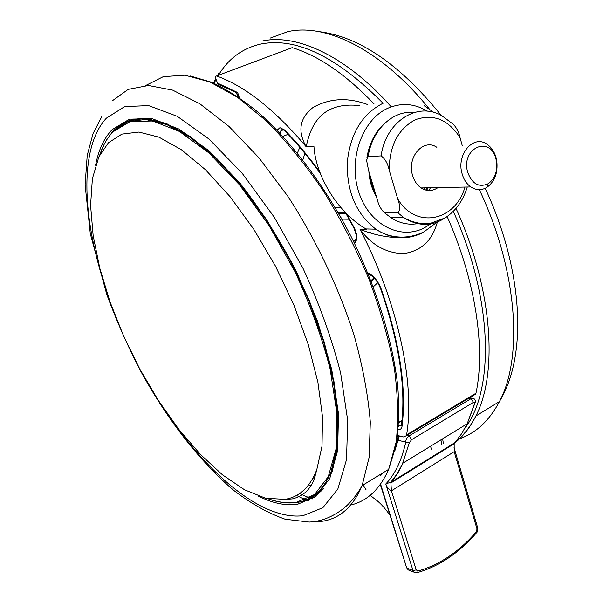 <?xml version="1.0" encoding="UTF-8"?>
<svg xmlns="http://www.w3.org/2000/svg" width="603" height="603" viewBox="0 0 603 603"><rect width="100%" height="100%" fill="white"/><g stroke="black" fill="none" stroke-linecap="round" stroke-linejoin="round"><path stroke-width="0.9" d="M284.835 499.352C299.284 497.174 309.942 487.239 316.824 469.541L322.017 446.16L322.507 416.816L317.954 382.521L308.337 344.735L293.963 305.254L275.458 266.081L253.78 229.268L230.067 196.676L205.578 169.835L181.518 149.815L158.988 137.19L138.894 132.057L121.889 134.122L108.404 142.775L98.847 156.87L92.387 178.684L90.571 205.344L93.148 235.569L99.774 268.147L110.047 301.952L123.555 335.939L139.828 369.119L158.408 400.543L178.767 429.276L200.354 454.376L222.522 474.87L244.562 489.809L265.637 498.259L284.835 499.352M359.26 105.563C348.715 104.417 339.625 105.442 332.004 108.638C318.768 114.042 310.168 126.758 306.211 146.8C297.377 131.115 299.631 118.022 312.965 107.507C329.72 98.153 347.991 97.181 367.77 104.605M313.055 478.247L315.083 476.393M324.889 483.953L322.032 486.938M496.096 157.745L496.766 160.88C498.07 172.827 494.724 181.691 486.719 187.48C481.398 190.533 476.099 190.352 470.822 186.945C466.73 184.036 463.835 179.702 462.154 173.935C455.989 154.624 473.453 134.198 487.043 144.29C491.377 147.253 494.392 151.737 496.096 157.745M436.881 147.358C423.555 137.786 406.55 157.232 412.633 175.579C414.299 181.058 417.133 185.174 421.15 187.94C426.849 191.46 432.464 191.347 437.974 187.601M467.755 172.443C472.179 184.013 478.978 187.774 488.151 183.742C494.814 178.933 497.603 171.546 496.525 161.581L495.96 158.973C490.284 134.627 460.383 148.361 467.755 172.443M381.104 155.906C385.95 120.577 419.002 100.618 442.964 116.537L453.448 124.429C456.788 128.009 458.996 132.441 460.066 137.733C448.346 119.575 433.512 113.545 415.542 119.635C398.191 128.854 389.41 145.685 389.199 170.121C387.827 163.564 385.129 158.823 381.104 155.906L368.139 156.622L366.564 160.262L368.689 170.935L377.124 198.975C378.375 204.621 380.779 209.188 384.322 212.678L390.616 217.434C399.744 223.509 409.279 225.469 419.221 223.329M447.14 216.56C433.044 226.607 418.565 226.947 403.693 217.577L398.033 212.919L384.993 212.844M398.033 212.919C400.256 209.904 400.143 205.201 397.686 198.794C415.452 229.607 455.506 221.271 464.966 187.058M389.199 170.121L397.686 198.794M462.305 145.805L460.066 137.733M428.861 190.51L430.467 187.752M475.42 401.854L467.197 423.758L402.857 463.21L397.302 473.543L390.842 482.227L391.407 490.842L416.221 569.91L418.06 571.018C428.952 567.875 439.353 562.938 449.273 556.222C459.169 549.476 468.214 541.283 476.415 531.65L477.011 528.967L454.18 451.685L454.157 443.748L454.18 451.685L391.407 490.842C388.867 489.568 386.99 487.284 385.784 483.99L391.724 481.767L454.866 442.67L461.468 433.956L467.197 423.758L474.689 403.279L474.584 402.216L473.445 402.344L411.585 439.685L409.279 442.813L402.178 464.74L397.731 473.257L391.091 482.822L454.157 443.748L454.866 442.67M416.221 569.91L413.002 570.513L385.784 483.99C395.018 474.305 401.666 460.413 405.721 442.316C405.729 439.708 406.897 437.544 409.211 435.818L471.116 398.621L474.003 398.628C475.654 400.475 476.008 401.922 475.081 402.955L474.689 403.279M399.42 435.946L398.003 440.326L409.279 442.813M397.581 435.841L398.975 435.841L397.814 437.884L398.003 440.326L394.852 450.84M440.929 439.866L441.652 444.215M431.145 449.235L430.73 446.122M370.242 495.282L373.182 497.739C379.204 501.802 384.865 507.741 390.164 515.565M363.157 484.955L366.104 489.885M308.676 484.963L310.869 485.89M234.529 91.679L237.672 92.545L238.871 97.362M238.577 96.457L235.464 92.184L218.015 84.254L215.738 78.586L215.67 76.34L216.583 75.97C245.052 86.169 274.93 109.776 306.211 146.8L313.929 146.25C315.369 173.498 335.728 211.193 365.915 228.944L366.79 229.441L360.006 229.276C398.161 302.834 415.218 384.345 406.595 434.831L475.971 393.239L475.677 394.128L473.302 395.553M475.677 394.128L406.347 435.713L403.618 436.964L398.975 435.841M406.347 435.713L406.595 434.831M447.147 216.552C475.759 280.99 485.626 348.391 475.971 393.239M437.348 222.062C432.313 240.703 420.932 251.232 403.203 253.659C385.897 253.019 371.493 244.886 360.006 229.276C373.016 234.597 386.01 237.386 398.998 237.65M291.272 47.984L292.214 47.629C318.542 55.695 345.821 74.448 374.041 103.897M366.541 228.959L366.79 229.441M368.878 171.561C369.496 181.021 372.051 189.53 376.551 197.091M426.645 190.254L428.062 187.804M427.293 111.208C414.947 103.671 402.163 102.533 388.935 107.779C362.968 118.354 348.127 158.107 358.416 190.955C368.32 223.969 399.578 240.589 424.037 228.024L430.821 223.886M282.234 129.479L280.885 130.821L280.357 133.602M277.124 130.21L279.935 127.678L284.624 129.992C296.646 142.218 308.344 156.169 319.711 171.84M476.415 531.65L476.491 532.788M464.838 428.334C494.498 390.299 493.284 299.849 453.305 211.389M382.686 102.925C336.919 56.727 296.344 37.085 260.971 44.004C242.64 48.119 228.454 58.551 218.399 75.292M262.117 41.057C296.593 33.384 346.152 55.898 391.257 106.867M456.026 208.434C492.689 289.01 498.184 373.076 475.857 416.01C470.106 427.55 462.976 436.61 454.474 443.19M350.742 505.05C367.242 501.138 379.882 489.237 388.679 469.345L396.141 442.089C398.606 420.464 398.018 395.892 394.37 368.358C388.882 339.564 380.365 309.716 368.832 278.812C355.725 247.984 340.476 218.52 323.08 190.435C304.847 163.828 285.912 140.642 266.292 120.871L237.356 97.181L209.867 81.933L184.925 75.209L163.338 76.649L145.655 85.536M458.86 439.022C475.737 433.316 489.259 420.834 499.427 401.59C523.253 357.473 517.698 270.709 479.355 189.659M429.148 108.766C381.669 49.921 325.861 22.808 287.774 31.665L270.099 38.14M112.211 100.889L128.19 89.38L148.474 85.498L172.594 90.111L199.812 103.754L229.027 126.479L258.898 157.745L287.865 196.314C315.655 238.999 338.758 287.525 354.074 335.185C362.772 366.428 368.192 395.455 370.325 422.243L369.081 457.556L362.132 485.588C352.793 507.583 338.796 519.567 320.118 521.542L311.759 521.859M172.187 420.57C213.236 479.046 264.732 520.427 302.992 515.693L322.861 507.718L337.846 489.025L346.514 459.629L347.697 420.412L340.68 373.28C331.906 338.788 319.281 303.648 302.804 267.868L274.357 217.359L242.323 173.468L209.158 139.165L177.259 116.326L148.617 105.6L124.693 106.595L106.384 118.165C80.003 146.499 81.895 212.723 103.113 280.365M151.685 119.236C135.946 116.99 123.359 120.743 113.922 130.497M95.591 165.26C98.477 150.102 103.972 138.245 112.075 129.683L129.479 119.175L152.084 118.64L179.016 129.072L208.894 150.742L239.866 182.995C260.406 209.241 279.204 238.645 296.261 271.207L317.427 320.962L331.763 369.631L338.502 413.794L337.627 450.72L329.751 478.578L315.904 496.495L297.392 504.372C285.392 505.947 272.292 503.143 258.076 495.968M103.663 145.836L103.392 146.439M309.331 498.003L318.474 492.696M135.577 119.13L129.2 121.309M113.289 131.243L127.497 121.896L145.421 119.432L166.624 124.512L190.397 137.484L215.784 158.272L241.622 186.304L266.586 220.449L289.357 259.086L308.691 300.211L323.592 341.66L333.391 381.269L337.801 417.148L336.873 447.758L330.987 472.036C323.457 490.179 312.098 500.332 296.895 502.495M268.689 498.915C278.571 502.412 287.789 503.558 296.344 502.344L314.623 494.49L328.258 476.717L335.999 449.137L336.821 412.625L330.127 368.998C321.942 337.16 310.244 304.771 295.055 271.825L268.87 225.281L239.383 184.714L208.811 152.838L179.295 131.371L152.672 121.007L130.308 121.459L113.07 131.771C107.319 137.733 102.887 145.459 99.781 154.956M424.535 187.872L423.525 189.259M413.96 112.52C393.058 110.01 372.074 129.675 368.139 156.622M404.018 217.781L402.623 217.562M425.741 190.043L427.256 187.819M296.601 502.533L290.804 502.977M124.866 122.997L133.097 119.311M323.615 488.649C318.407 494.136 312.422 497.844 305.653 499.774M122.515 123.314L122.221 124.354M296.48 495.447L300.452 497.385M301.259 497.754L305.781 499.714M306.256 499.91L308.819 500.912M312.497 498.885L309.987 497.988M309.603 497.844L306.369 496.57M305.683 496.284L299.608 493.548M126.11 122.447L126.449 121.384M216.025 79.453L214.057 83.327M468.908 398.184L471.116 398.621L473.445 402.344M407.07 435.283L409.211 435.818L411.585 439.685M416.356 572.805L414.042 572.172L413.002 570.513L407.161 568.245L408.201 569.895L409.927 570.566M418.06 571.018L417.653 572.518L416.771 572.76M477.011 528.967L477.704 527.874C477.983 530.241 477.659 531.778 476.732 532.502C468.456 542.248 459.313 550.547 449.303 557.398C439.27 564.227 428.718 569.27 417.653 572.518L414.042 572.172L408.201 569.895L406.656 567.77L380.583 484.096M452.544 444.11L452.702 444.652M383.026 472.805L380.644 475.616L380.199 474.531M443.341 443.175L442.617 438.833M398.839 421.241L399.337 422.047M377.719 282.732L373.31 286.832M349.152 219.213L341.841 219.115M340.024 215.882L341.298 218.143M338.14 212.595L345.421 212.64M370.076 232.833L370.483 232.411M304.877 153.343L302.857 159.946M370.943 280.697L373.958 277.855M297.392 153.079L299.804 147.29M401.967 420.826L398.771 422.718M398.575 425.824L399.276 425.989L401.425 424.716M398.508 426.72L399.276 425.989L401.47 425.484M353.675 241.667L354.768 240.537M288.068 134.303L282.988 136.421M402.043 426.313L401.59 424.308C406.015 387.247 399.043 342.089 380.666 288.829L381.186 288.965C399.789 342.617 406.739 388.4 402.043 426.313C401.658 428.703 400.4 429.735 398.281 429.411M367.755 272.76C373.468 275.398 377.945 280.802 381.186 288.965M217.163 82.935L237.672 92.545L239.346 97.694M355.672 239.595L354.519 243.371M353.78 227.806L354.112 227.519C357.285 234.273 357.594 239.383 355.024 242.851M346.687 213.937L354.112 227.519M285.023 131.145L284.624 129.992M398.862 435.984L397.445 436.836M292.214 47.629L216.583 75.97M422.115 233.014C406.52 240.401 391.098 239.12 375.85 229.178C356.207 214.005 346.68 191.694 347.26 162.237C350.396 133.052 362.637 113.236 383.99 102.781M375.79 194.528L371.915 185.023L369.812 174.659M316.824 469.541L314.57 477.96C310.651 489.282 303.279 496.254 292.463 498.877L282.641 499.638M365.915 228.944L375.85 229.178C387.179 237.017 405.472 240.966 423.992 231.816L437.085 222.16M433.979 112.52L424.248 105.766M283.44 129.766L280.885 130.821L281.066 129.185C281.443 128.643 282.649 129.193 284.699 130.821C296.932 143.258 308.811 157.489 320.351 173.506M455.491 441.954C463.466 435.509 470.257 426.856 475.857 416.01L499.427 401.59C528.816 353.554 521.851 266.925 485.204 188.287M190.344 76.008L211.713 82.317C226.916 89.432 242.708 99.683 259.079 113.07C292.01 142.323 325.07 186.259 351.097 236.504C376.317 287.224 392.802 340.838 397.799 386.546C399.367 408.676 398.711 428.627 395.832 446.401L388.679 469.345L362.132 485.588C356.682 495.312 350.411 503 343.318 508.646C332.547 516.99 321.195 521.459 309.249 522.062L285.121 519.213C268.418 513.349 251.459 503.874 234.266 490.774C199.955 461.988 167.039 419.198 140.371 370.596C127.617 345.918 116.417 320.54 106.784 294.475L90.299 233.73L85.113 184.887L87.224 155.348L93.096 133.467L101.756 116.726M318.859 31.612C359.365 36.61 400.188 64.604 441.336 115.603M332.117 471.893L337.635 447.893L338.426 417.434L333.964 381.518L324.097 341.728L309.09 300.053L289.628 258.672L266.707 219.801L241.577 185.46L215.595 157.285L190.081 136.414L166.232 123.449L145.029 118.452L127.233 121.067L113.364 130.572L106.723 139.685M332.366 471.214L330.987 472.036C323.283 490.239 311.796 500.392 296.533 502.51C287.752 503.731 278.292 502.495 268.162 498.809M470.822 186.945L421.15 187.94M496.525 161.581L496.766 160.88M488.151 183.742L486.719 187.48M467.265 187.013C463.036 200.882 455.574 211.216 444.878 218.022L430.489 223.291C424.957 224.293 415.135 223.947 403.693 217.577L390.616 217.434L384.322 212.686M366.895 157.775C369.24 143.65 375.021 132.306 384.247 123.758M99.691 155.129L103.053 146.567M213.492 83.078L215.738 78.594M217.359 75.684L219.032 72.903M454.036 447.675L477.704 527.874M469.624 397.761L471.998 398.229M396.45 443.19L397.445 439.406M380.327 484.45L406.656 567.77M338.803 213.748L346.122 213.801M335.313 207.756L341.004 207.764M371.297 281.593L374.576 278.511M396.751 474.847L396.261 475.149M402.005 420.479L398.787 422.379M368.199 273.86C373.453 276.166 377.606 281.156 380.666 288.829M345.511 212.738L353.773 227.791C357.858 238.185 355.551 236.873 356.456 238.419M397.513 436.331L398.477 435.758"/></g></svg>
